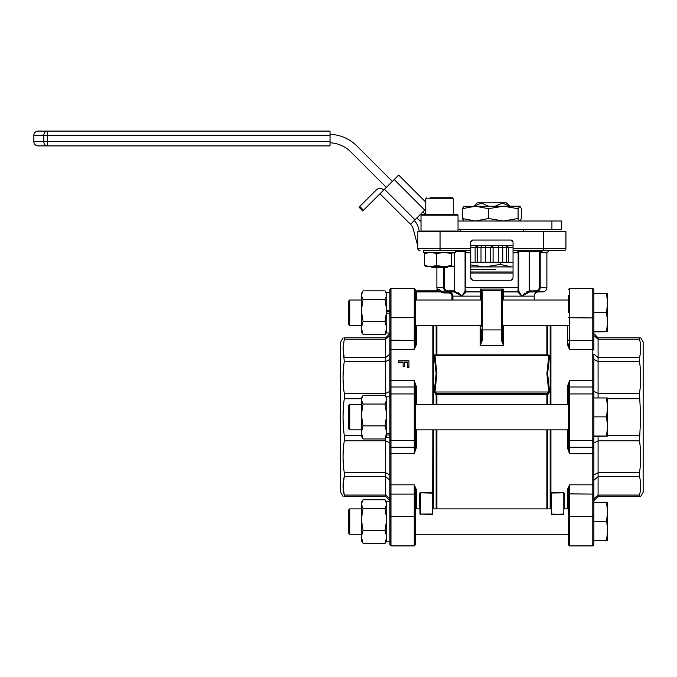 <?xml version="1.0" encoding="UTF-8"?>
<svg xmlns="http://www.w3.org/2000/svg" width="677" height="677" viewBox="0 0 677 677"><rect width="100%" height="100%" fill="white"/><g stroke="black" fill="none" stroke-linecap="round" stroke-linejoin="round"><path stroke-width="1.02" d="M513.039 266.882L470.727 266.924L484.63 266.916L470.727 264.91M495.564 269.463L470.727 269.463L495.564 269.463M470.727 272.002L513.039 272.002M513.039 262.261L490.681 262.261L490.681 247.452L485.502 247.452A2.116 0.55 90 0 0 484.952 245.336L482.498 245.336A2.116 1.498 -90 0 0 481.008 247.452L477.217 247.452L477.217 262.261L470.727 262.261M506.548 262.261L506.548 247.452L502.757 247.452A2.116 1.498 90 0 0 501.268 245.336L498.814 245.336A2.116 0.55 -90 0 0 498.264 247.452L493.084 247.452L493.084 262.261M490.681 262.261L477.217 262.261M475.127 262.261L475.127 247.452L477.429 245.336L477.217 247.452L470.727 247.452M490.681 247.452L491.883 245.336L493.084 247.452L490.681 247.452M513.039 247.452L506.548 247.452L506.337 245.336L508.639 247.452L508.639 262.261M330.037 142.771A31.734 31.734 0 0 1 350.965 152.029L386.339 187.394M416.854 217.918A40.197 40.197 0 0 0 421.009 221.481M458.033 221.007L551.916 221.007L551.916 229.469L458.033 229.469M425.774 214.474A31.734 31.734 0 0 1 422.837 211.926M392.322 181.411L356.948 146.046A40.197 40.197 0 0 0 330.037 134.3M551.916 221.007L561.698 221.007L561.698 229.469L551.916 229.469M414.984 219.788L410.499 224.273L379.983 193.757L384.468 189.264L414.984 219.788L425.774 208.998M425.774 202.144L398.677 175.055L384.468 189.264M410.499 224.273A10.578 10.578 0 0 1 413.232 229.012L417.836 246.183L417.836 248.527A2.116 2.116 0 0 0 419.952 250.642A2.116 2.116 0 0 1 417.836 248.527L417.836 231.602L565.93 231.602L565.93 248.527A2.116 2.116 0 0 1 563.814 250.642L544.24 250.642M419.401 231.602L418.344 227.65A15.867 15.867 0 0 0 414.239 220.533M380.728 194.502A1.058 1.058 0 0 0 379.23 194.502L362.779 210.962L359.038 207.221L376.243 190.017A5.289 5.289 0 0 1 383.724 190.017M38.081 145.902A4.231 4.231 0 0 1 33.85 141.671L43.793 141.671A4.231 3.597 90 0 0 47.39 145.902L38.081 145.902M330.037 131.093L47.39 131.093A4.231 3.597 90 0 0 43.793 135.324L33.85 135.324A4.231 4.231 0 0 1 38.081 131.093L330.037 131.093L330.037 145.902L47.39 145.902L47.39 141.671L330.037 141.671M385.035 299.598L386.736 310.515L385.035 321.44L386.736 327.99L385.035 334.548L385.755 333.448L385.035 334.548L363.05 334.548L361.349 327.99L363.05 321.44L361.349 310.515L363.05 299.598L361.349 295.231L363.05 290.865L385.035 290.865L385.755 291.956L386.736 295.231L385.035 299.598L363.05 299.598M362.33 333.448L361.349 331.747L362.33 333.448M361.721 297.228L361.425 296.103M385.035 321.44L363.05 321.44M389.91 292.396L389.91 289.434L389.91 292.396L386.736 292.396L386.736 333.016L389.91 333.016L389.91 333.575L385.678 337.806L385.678 339.219L344.28 339.219L343.061 348.435L344.28 361.518C342.655 372.155 342.655 382.793 344.28 393.43L344.28 398.719C342.655 410.998 342.655 423.277 344.28 435.565L344.28 440.854C342.655 451.551 342.655 462.188 344.28 472.766L344.28 476.633C342.655 482.777 342.655 488.921 344.28 495.056L343.061 485.849L344.28 476.633L385.678 476.633L385.678 438.011M362.33 291.956L361.349 293.666L361.349 331.747M386.736 398.101L385.035 395.3L363.05 395.3L361.349 399.667L361.349 414.95L363.05 404.034L361.349 399.667L361.349 398.101L362.33 396.392M385.755 396.392L386.736 399.667L385.035 404.034L363.05 404.034M385.035 404.034L386.736 414.95L385.035 425.867L363.05 425.867L361.349 414.95L361.349 432.425L363.05 425.867M385.035 425.867L386.736 432.425L385.035 438.984L363.05 438.984L361.349 432.425L361.349 436.183L363.05 438.984M385.035 438.984L386.736 436.183M385.035 499.736L386.736 504.103L385.035 508.461L363.05 508.461L361.349 504.103L363.05 499.736L385.035 499.736M385.035 508.461L386.736 519.386L385.035 530.303L363.05 530.303L361.349 519.386L363.05 508.461M385.035 530.303L386.736 536.861L385.035 543.411L363.05 543.411L361.349 536.861L363.05 530.303M385.035 543.411L385.755 542.319L385.035 543.411M362.33 542.319L361.349 540.618L361.349 502.537L362.33 500.828M500.261 264.419L484.63 266.916L511.702 266.916L500.261 264.419L500.261 262.261M430.09 197.752L452.219 197.752L430.09 197.752M431.274 266.721L432.121 267.567L446.93 267.567L447.776 266.721M455.393 250.642L455.393 252.335L423.658 252.335L423.658 250.642L440.05 250.642L423.658 250.642M453.116 291.897L448.132 291.897L448.132 290.839L453.116 290.839L453.116 291.897L454.301 291.99L461.959 296.128L454.301 291.99L454.487 265.511L453.04 266.721L451.584 265.494L444.104 266.721L436.614 265.494L430.58 266.721L424.547 265.494L426.002 266.721M424.547 265.494L424.547 253.562L430.58 252.335L436.614 253.562L444.104 252.335L451.584 253.562L453.277 252.335M426.002 252.335L424.547 253.562M454.495 265.494L454.495 253.562L453.04 252.335M453.04 266.721L425.537 266.586M451.584 265.494L451.584 253.562M436.614 265.494L436.614 253.562M421.009 215.201L421.543 214.677L457.508 214.677L458.033 215.201L421.009 215.201L421.009 231.069L458.033 231.069L457.508 231.602M386.457 534.271L386.736 536.861M361.738 539.891L361.349 536.861M349.713 429.836L348.443 428.566L348.443 405.718L349.713 404.448L349.713 429.836L361.349 429.836M593.856 397.958L606.533 397.958L607.607 407.41L606.533 416.863L607.607 426.451L606.533 436.039L607.607 436.183L593.856 436.318M593.856 416.863L606.533 416.863M607.607 436.183L607.607 398.101L606.533 397.958M593.856 436.039L606.533 436.039M518.074 218.51L503.29 221.007L488.506 218.51L488.506 208.702L503.29 206.197L518.074 208.702L519.919 206.197L521.451 208.702L521.451 218.51L519.758 221.007L518.074 218.51L518.074 208.702M488.506 218.51L475.406 221.007L462.315 218.51L462.315 208.702L475.406 206.197L488.506 208.702M462.315 218.51L464.007 221.007M464.007 206.197L462.315 208.702M519.758 206.197L463.694 206.29M386.736 310.447L389.91 310.447L389.91 313.214L386.736 313.214L386.736 311.268L389.91 311.268M389.91 396.832L386.736 396.832L386.736 433.492L389.91 433.492M389.91 434.972L386.736 434.972L386.736 437.452L389.91 437.452M386.736 501.268L389.91 501.268L386.736 501.268L386.736 541.888L389.91 541.888L389.91 544.85L389.91 494.108L389.91 498.721L385.678 495.056L385.678 476.633L389.91 480.298L389.91 484.148L389.91 350.127L389.91 353.978L385.678 357.642L385.678 339.219L389.91 335.555L389.91 340.176L389.91 289.434L390.967 288.377L390.967 380.584L414.239 380.584L416.355 386.601L415.297 386.296L415.297 403.39L415.297 386.296L414.239 380.584L414.239 387.016L390.967 387.016L390.967 545.907L389.91 544.85L390.967 545.907L414.239 545.907L414.239 484.825L415.297 490.309L414.239 484.825L416.355 489.581A1.058 0.728 0 0 0 415.297 490.309L415.297 494.108L415.297 490.309M470.727 245.336L513.039 245.336M465.649 289.324L466.123 291.897L480.247 291.897L480.458 289.079L482.244 290.247A1.058 0.821 180 0 0 481.305 291.068L480.458 289.079L503.307 289.079L502.461 291.068A1.058 0.821 180 0 0 501.522 290.247L503.307 289.079L503.231 300.013M439.204 289.358L437.232 289.358L436.259 290.839L438.264 290.839A1.058 1.015 90 0 0 439.204 289.358L441.26 291.051L444.01 291.897L444.01 292.955L440.659 291.897L441.26 291.051M506.379 202.829L507.445 203.887L506.379 202.829L477.387 202.829L473.908 206.197M474.213 206.197L481.398 203.041L488.608 206.197M509.553 206.197L502.368 203.041L495.158 206.197M507.538 203.887L509.857 206.197M568.468 312.706L568.468 295.536M434.245 354.807L434.211 355.552L436.14 354.663A1.058 0.643 180 0 0 436.893 354.858L546.872 354.858A1.058 0.643 180 0 0 547.625 354.663L549.555 355.552L547.625 373.645L549.555 391.729L547.905 394.522A1.058 0.685 -113.4 0 0 547.16 393.396L548.802 391.991L546.872 373.772L548.802 355.56L547.16 355.053L547.989 354.951L435.776 354.951L436.606 355.053L434.964 355.56L436.893 373.772L434.964 391.991L548.802 391.991A1.058 0.44 -11.9 0 0 549.555 391.729L549.521 392.652M404.338 366.172L404.338 366.672L403.12 366.672L403.12 362.009L398.372 362.009L398.372 360.723L408.95 360.723L408.95 366.892L407.732 366.892L407.732 362.009L404.338 362.009L404.338 366.172L403.12 366.172M403.12 362.559L398.372 362.559L398.372 362.009M408.95 366.892L408.95 367.391L407.732 367.391L407.732 366.892M407.732 362.559L404.338 362.559M416.355 325.4L416.355 344.695L414.239 349.45L415.297 343.975L415.297 300.8M419.528 508.884L419.528 493.381L420.375 492.56L432.84 492.822L433.001 508.884M549.479 391.382L548.116 382.725M567.411 404.448L567.411 386.601L569.526 380.584L568.468 386.296L568.468 394.953L568.468 386.296L569.526 380.584L592.798 380.584L592.798 349.45L569.526 349.45L567.411 344.695A1.058 0.728 180 0 0 568.468 343.975L569.526 349.45L568.468 343.975M472.842 240.064L470.727 242.18A2.116 2.116 0 0 1 472.842 240.064L510.923 240.064A2.116 2.116 0 0 1 513.039 242.18L510.923 240.064M480.535 300.013L480.247 291.897L465.928 291.601M481.305 326.458L481.305 291.068M502.461 291.068L502.461 340.311L501.403 340.116L501.522 290.247M482.244 290.247L482.362 340.116L481.305 340.311L481.305 329.098L481.305 338.111M547.625 394.64L546.872 394.708L546.872 393.523A1.058 0.685 -113.4 0 1 547.625 394.64L547.625 404.448M569.526 380.584L569.526 393.938A1.058 1.007 0 0 0 568.468 394.953L568.468 447.979L569.526 453.692L567.411 447.675L568.468 447.979L568.468 430.894M568.468 494.108L568.468 490.309L569.526 484.825L569.526 545.907L568.468 544.85L568.468 494.108L569.526 493.88L593.856 494.108L593.856 544.85L593.856 540.754L607.607 540.618L607.607 530.886L606.533 540.474L607.607 540.61M598.087 496.478L639.486 496.478C641.111 496.478 641.111 496.478 639.486 496.478L639.486 495.056C641.111 488.921 641.111 482.777 639.486 476.633L639.486 472.766C641.111 462.129 641.111 451.491 639.486 440.854L640.704 417.142L639.486 393.43C641.111 382.793 641.111 372.155 639.486 361.518L639.486 357.642C641.111 351.507 641.111 345.363 639.486 339.219L639.486 337.806C641.111 337.806 641.111 337.806 639.486 337.806L598.087 337.806L593.856 333.575L598.087 337.806L598.087 357.642L593.856 353.978L593.856 484.148L593.856 474.882L598.087 472.766L598.087 496.478L593.856 500.709L593.856 502.393L606.533 502.393L607.607 511.846L607.607 530.886L606.533 540.474L593.856 540.474L593.856 521.578M607.607 293.767L606.533 293.522L607.607 302.974L607.607 293.666L593.856 293.522L593.856 289.434L593.856 340.176L593.856 335.555L598.087 339.219L639.486 339.219M640.654 496.478L643.15 492.247L643.15 342.037L640.704 337.806M348.443 515.739L348.443 510.153L349.713 508.884L349.713 534.271L361.349 534.271L349.713 534.271L348.443 533.002L348.443 515.739M348.443 324.131L348.443 301.282L349.713 300.013L349.713 325.4L361.349 325.4L349.713 325.4L348.443 324.131L349.713 325.4M415.297 430.894L415.297 403.39M415.297 292.549L415.297 343.975A1.058 0.728 -0 0 0 416.355 344.695M415.297 396.984L415.297 447.979L414.239 453.692L414.239 387.016A1.058 1.007 180 0 1 415.297 388.023L415.297 396.984M343.112 337.806L340.616 342.037L340.616 492.247L343.061 496.478M385.678 337.806L344.28 337.806C342.655 337.806 342.655 337.806 344.28 337.806L344.28 339.219M344.161 357.202L343.061 348.427M470.727 272.01L513.039 272.01M513.039 273.068L470.727 273.068M470.921 279.026L472.842 280.261L510.923 280.261L512.286 279.762M344.28 496.478C342.655 496.478 342.655 496.478 344.28 496.478L385.678 496.478L389.91 500.709L385.678 496.478L385.678 495.056L344.28 495.056L344.28 496.478L385.678 496.478M344.28 361.518L385.678 361.518L389.91 359.402L389.91 391.314L385.678 393.43L385.678 357.642L344.28 357.642M385.678 396.265L385.678 393.43L344.28 393.43M344.28 472.766L385.678 472.766L389.91 474.882L389.91 480.298M415.238 344.982L414.239 349.45L390.967 349.45A1.058 0.677 0 0 0 389.91 350.127L389.91 340.176L414.239 340.404L414.239 288.377L415.297 289.434L415.297 298.955M415.297 544.85L414.239 545.907L415.297 544.85L415.297 494.108L389.91 494.108L389.91 484.148A1.058 0.677 0 0 0 390.967 484.825L414.239 484.825M416.355 429.836L416.355 447.675L414.239 453.692L389.91 453.328M416.355 447.675L415.297 447.979M415.297 538.74L415.297 535.329M415.297 386.296L415.297 388.023M414.239 349.45L414.239 340.404L415.297 340.176L415.297 343.975M593.856 312.427L606.533 312.427L607.607 302.974L607.607 331.747L593.856 331.882M607.328 307.705L606.533 312.427L607.607 322.015L606.533 331.603L607.607 331.747M593.856 331.603L606.533 331.603L607.362 326.458M607.607 502.639L606.533 502.393L607.607 502.529L607.607 511.846L606.533 521.29L607.421 526.977M593.856 521.29L606.533 521.29L607.607 511.846M606.533 502.393L607.362 507.471M606.533 312.427L607.607 322.015M607.607 302.974L607.421 306.825M568.468 417.142L568.468 386.296L567.411 386.601M639.486 495.056L598.087 495.056L593.856 498.721L593.856 484.148A1.058 0.677 0 0 1 592.798 484.825L592.798 453.692L593.856 453.328M598.087 436.318L598.087 472.766L639.486 472.766M639.486 357.642L598.087 357.642L598.087 397.958M593.856 293.522L593.856 289.434L592.798 288.377L593.856 289.434M593.856 340.176L593.856 350.127A1.058 0.677 0 0 0 592.798 349.45L592.798 340.404L593.856 340.176M593.856 540.754L593.856 544.85L592.798 545.907L592.798 484.825L569.526 484.825L567.411 489.581A1.058 0.728 180 0 1 568.468 490.309L568.468 491.595M568.528 489.293L569.526 484.825M568.468 446.253A1.058 1.007 0 0 0 569.526 447.26L569.526 453.692L568.688 449.968M416.355 291.897L416.355 290.839L438.264 290.839L440.659 291.897L416.355 291.897L416.355 300.013M550.765 508.884L550.765 492.534L551.543 493.66L551.543 514.461L551.543 493.66M551.12 493.66L550.926 492.56L563.67 492.602M551.01 493.068L563.391 492.856L563.814 493.685L563.814 514.038L551.543 514.461M551.12 508.884L432.645 508.884L432.84 429.836M432.535 493.127L420.375 492.856L419.952 493.685L419.528 493.381M415.297 508.884L419.952 508.884L419.952 493.685L419.952 514.038L432.222 514.461L433.001 493.355M563.814 507.403L563.814 514.038M438.264 290.839L416.355 290.839M451.948 300.013L451.948 296.128C451.686 294.148 450.543 293.09 448.529 292.955L448.529 291.897C451.153 292.1 452.617 293.513 452.921 296.128L452.921 300.013M546.872 404.448L546.872 394.708L435.861 394.522L434.211 391.729L436.14 373.645L434.211 355.552A1.058 0.44 -11.9 0 0 434.964 355.56L548.802 355.56A1.058 0.44 -168.1 0 0 549.555 355.552M434.211 391.729A1.058 0.44 -168.1 0 0 434.964 391.991L436.893 393.523L547.16 393.396L436.606 393.396A1.058 0.685 113.4 0 0 435.861 394.522M436.14 404.448L436.14 394.64A1.058 0.685 113.4 0 1 436.893 393.523L436.893 404.448M436.225 354.951A1.058 0.685 113.4 0 1 436.14 354.663L436.14 325.4M547.625 325.4L547.625 354.663A1.058 0.685 -113.4 0 1 547.541 354.951M502.461 340.311L503.519 345.498L501.403 340.116M481.305 329.098A1.058 0.821 180 0 0 482.362 329.919L501.403 329.919A1.058 0.821 180 0 0 502.461 329.098L502.461 326.458M502.461 291.55A1.058 1.058 0 0 0 501.403 290.492L482.362 290.492A1.058 1.058 0 0 0 481.305 291.55M482.362 340.116L480.247 345.498L481.305 340.311L480.247 345.498L480.247 325.4M464.744 291.931L461.959 296.128L481.305 296.128L481.305 292.955A1.058 1.058 0 0 0 480.247 291.897L466.123 291.897L461.959 296.128L458.058 292.54M502.461 292.955A1.058 1.058 0 0 1 503.519 291.897L503.307 289.079L480.458 289.079M524.98 293.065L521.806 296.128L517.778 291.99L521.806 296.128L529.279 290.958L526.664 291.956M517.846 291.592L518.142 288.537M525.513 293.505L529.465 291.99L521.806 296.128L502.461 296.128M464.972 293.234L465.988 291.99A1.058 1.041 180 0 1 465.065 290.958L465.065 251.7L455.393 251.7M453.116 290.839L454.487 290.958L461.959 296.128L465.065 290.949M480.247 291.897L466.123 291.897A1.058 1.058 0 0 1 465.065 290.839L465.065 287.666L518.7 287.666L518.7 290.958L521.806 296.128L534.195 296.128C534.449 293.556 535.854 292.142 538.427 291.897M470.727 242.18L470.727 252.758L465.615 252.758L466.123 250.642L465.065 251.7A1.058 1.058 0 0 0 464.007 250.642M444.01 291.897L448.132 291.897C445.432 291.719 443.9 290.315 443.553 287.666L444.484 287.666C444.806 289.688 446.025 290.746 448.132 290.839M539.484 250.642L539.484 251.7L542.861 250.642L540.212 252.758L540.212 287.666C539.857 290.315 538.333 291.728 535.634 291.897L529.465 291.99L529.279 290.958L535.634 290.839C537.741 290.746 538.96 289.688 539.281 287.666L539.484 251.7L518.7 251.7L518.7 290.958A1.058 1.041 -0 0 1 517.778 291.99L517.643 291.897A1.058 1.058 0 0 0 518.7 290.839M530.65 291.897L530.65 290.839M539.281 287.666L546.889 287.666C546.635 290.23 545.23 291.643 542.658 291.897L535.634 291.897L535.634 290.839M519.758 250.642A1.058 1.058 0 0 0 518.7 251.7L517.643 250.642L518.15 252.758L518.7 252.758M472.842 280.261L470.727 278.145L470.727 252.758M518.15 287.666L518.15 252.758L513.039 252.758L513.039 250.642L513.039 278.145L510.923 280.261M503.519 291.897L517.643 291.897M513.039 248.527L543.716 248.527L543.716 250.642L513.039 250.642L513.039 242.18M470.727 250.642L440.05 250.642L440.05 248.527L470.727 248.527M565.93 248.527A2.116 2.116 0 0 1 563.814 250.642A2.116 2.116 0 0 0 565.93 248.527L543.716 248.527L543.716 231.602M476.227 203.887L477.387 202.829M498.264 262.261L498.264 247.452L502.757 247.452L502.757 262.261M481.008 262.261L481.008 247.452L485.502 247.452L485.502 262.261M394.192 179.54L424.707 210.065M359.783 206.468L363.524 210.208M43.793 141.671L43.793 135.324L47.39 135.324L47.39 141.671L43.793 141.671M330.037 135.324L47.39 135.324L47.39 131.093M453.277 214.677L453.277 198.81L425.774 198.81L426.832 197.752M546.872 508.884L546.872 429.836M436.893 429.836L436.893 508.884M436.14 508.884L436.14 429.836M433.593 429.836L433.593 508.884M416.355 386.601L416.355 404.448M432.84 404.448L432.84 325.4M433.593 325.4L433.593 404.448M550.173 404.448L550.173 325.4M547.625 429.836L547.625 508.884M550.926 325.4L550.926 404.448M567.411 344.695L567.411 325.4M568.468 340.176L569.526 340.404L569.526 349.45M569.526 453.692L592.798 453.692L592.798 393.938A1.058 1.007 0 0 1 593.856 394.953M568.468 439.331A1.058 1.007 0 0 0 569.526 440.338L592.798 440.338A1.058 1.007 0 0 0 593.856 439.331M568.468 317.725L592.798 317.953L592.798 288.377L569.526 288.377L569.526 340.404L592.798 340.404L592.798 317.953L593.856 317.725M415.297 317.725L389.91 317.725M415.297 439.331A1.058 1.007 180 0 1 414.239 440.338L390.967 440.338A1.058 1.007 0 0 1 389.91 439.331M389.91 380.948L390.967 380.584L390.967 387.016A1.058 1.007 0 0 0 389.91 388.023M389.91 516.551L415.297 516.551M344.28 440.854L385.678 440.854L389.91 442.97M389.91 394.953A1.058 1.007 0 0 1 390.967 393.938L414.239 393.938A1.058 1.007 180 0 1 415.297 394.953M389.91 446.253A1.058 1.007 0 0 0 390.967 447.26L414.239 447.26A1.058 1.007 180 0 0 415.297 446.253M416.355 489.581L416.355 508.884M344.28 435.565L361.349 435.565M361.349 398.719L344.28 398.719M639.486 476.633L598.087 476.633L593.856 480.298M639.486 440.854L598.087 440.854L593.856 442.97M593.856 359.402L598.087 361.518L639.486 361.518M639.486 393.43L598.087 393.43L593.856 391.314M592.798 294.757A1.058 0.779 0 0 1 593.856 295.536M593.856 446.253A1.058 1.007 0 0 1 592.798 447.26L569.526 447.26L569.526 393.938L592.798 393.938L592.798 380.584L593.856 380.948M568.468 388.023A1.058 1.007 0 0 1 569.526 387.016L592.798 387.016A1.058 1.007 -0 0 1 593.856 388.023M593.856 516.551L568.468 516.551M567.411 447.675L567.411 429.836M567.411 508.884L567.411 489.581M639.486 398.719L607.607 398.719M607.607 435.565L639.486 435.565M551.12 514.038L563.391 514.461M432.222 492.56L432.222 514.461M420.375 492.56L420.375 514.038L432.645 514.038M564.237 493.381L564.237 508.884M419.952 514.038L420.375 514.461M448.529 292.955L444.01 292.955M451.948 296.128L461.959 296.128M436.893 373.772A1.058 0.449 0 0 1 436.14 373.645M546.872 373.772A1.058 0.449 180 0 0 547.625 373.645M436.893 354.951L436.893 325.4M546.872 354.951L546.872 325.4M550.173 508.884L550.173 429.836M550.926 429.836L550.926 492.56M503.519 325.4L503.519 345.498L480.247 345.498M465.615 287.666L465.615 252.758L465.065 252.758M444.484 267.567L444.484 287.666M436.877 267.567L436.877 287.666L443.553 287.666L443.553 267.567M454.487 253.536L454.487 252.335M549.005 250.642L546.889 252.758L539.281 252.758M529.279 250.642L529.279 290.958M417.836 248.527L440.05 248.527L440.05 231.602M33.85 135.324L33.85 141.671M460.148 231.602L460.148 229.469M523.617 231.602L523.617 229.469M386.736 331.747L385.755 333.448L386.736 331.747M386.736 293.666L385.755 291.956M386.736 540.618L385.755 542.319M386.736 502.537L385.755 500.828M425.774 214.677L425.774 198.81M453.277 198.81L452.219 197.752M458.033 215.201L458.033 231.069M421.543 231.602L421.009 231.069M361.349 502.537L362.322 500.853M415.297 429.836L568.468 429.836M349.713 404.448L361.349 404.448M415.297 404.448L568.468 404.448M389.91 333.016L386.736 333.016M349.713 508.884L361.349 508.884M563.814 508.884L568.468 508.884M415.297 325.4L481.305 325.4M502.461 325.4L568.468 325.4M415.297 289.434L414.239 288.377L390.967 288.377L389.91 289.434M414.239 545.907L390.967 545.907M349.713 300.013L361.349 300.013M415.297 300.013L481.305 300.013M502.461 300.013L568.468 300.013M415.297 534.271L568.468 534.271L415.297 534.271M348.443 533.002L349.713 534.271M568.468 544.85L569.526 545.907L592.798 545.907L593.856 544.85M569.526 288.377L568.468 289.434L569.526 288.377M432.222 507.826L432.645 507.403L432.222 507.826M420.375 507.826L419.952 507.403L420.375 507.826M534.195 300.013L534.195 296.128M546.889 252.758L546.889 287.666M437.232 289.358L436.877 287.666"/></g></svg>
